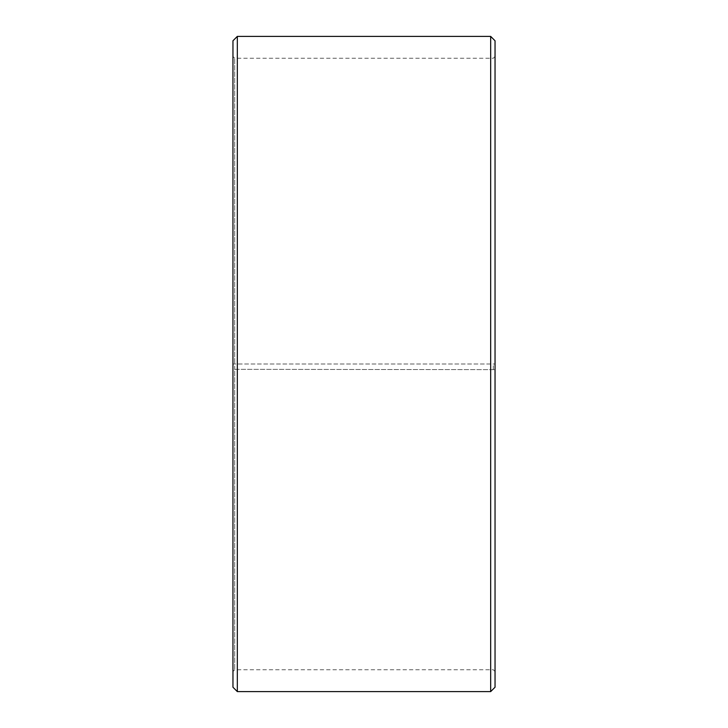 <?xml version="1.0" encoding="UTF-8"?>
<svg xmlns="http://www.w3.org/2000/svg" width="728" height="728" viewBox="0 0 728 728"><rect width="100%" height="100%" fill="white"/><g stroke="black" fill="none" stroke-linecap="round" stroke-linejoin="round"><path stroke-width="0.55" stroke-dasharray="3.64 2.73" d="M234.707 369.333L495.04 369.642L234.707 369.333L234.707 669.76L234.707 58.24L234.707 364L232.96 364L495.04 364L234.707 364M493.293 369.333L493.293 364M232.96 369.369L232.96 40.768M232.96 369.642L232.96 687.232M237.328 369.715L237.328 691.6M237.328 36.4L237.328 364M490.672 369.715L490.672 691.6M490.672 36.4L490.672 364M495.04 369.642L495.04 687.232M495.04 40.768L495.04 369.369M495.04 56.493L493.293 58.24L234.707 58.24L232.96 56.493M495.04 671.507L493.293 669.76L234.707 669.76L232.96 671.507"/><path stroke-width="1.09" d="M232.96 687.232L232.96 40.768L237.328 36.4L237.328 691.6L232.96 687.232M490.672 36.4L495.04 40.768L495.04 687.232L490.672 691.6L490.672 36.4L237.328 36.4M490.672 691.6L237.328 691.6"/></g></svg>
